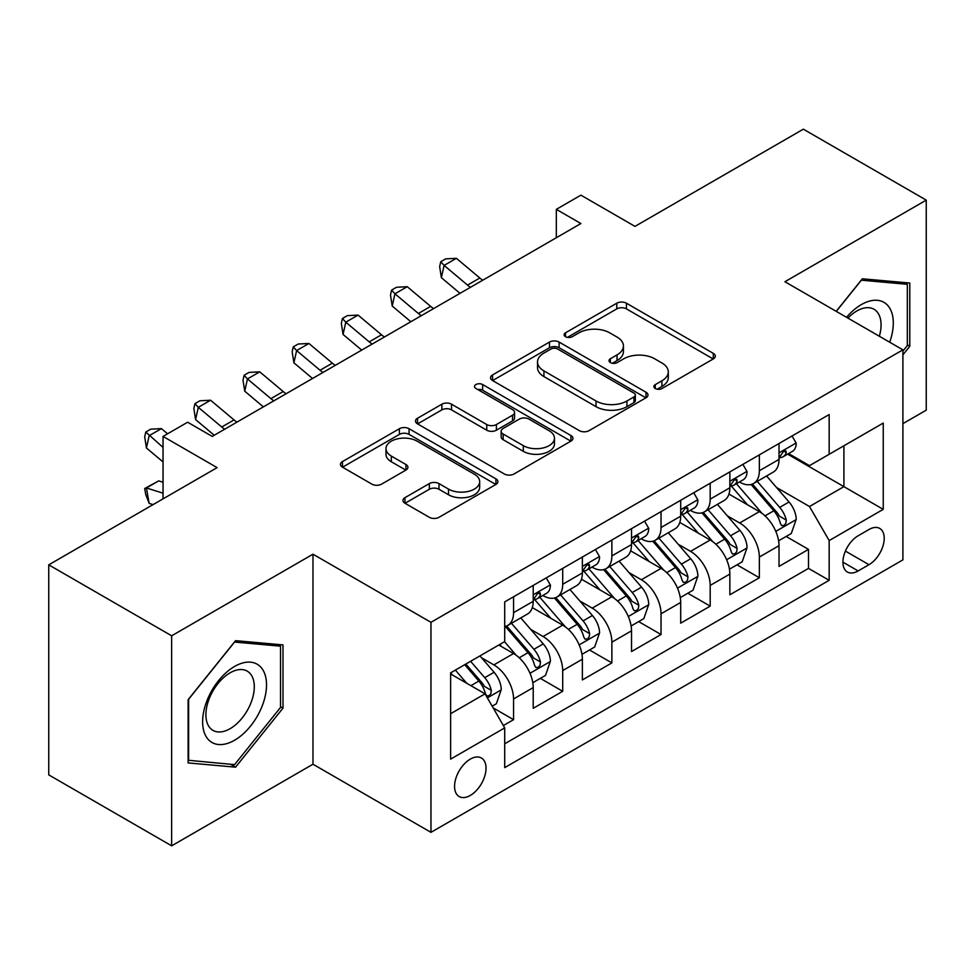 <?xml version="1.0" encoding="UTF-8"?>
<svg xmlns="http://www.w3.org/2000/svg" width="975" height="975" viewBox="0 0 975 975"><rect width="100%" height="100%" fill="white"/><g stroke="black" fill="none" stroke-linecap="round" stroke-linejoin="round"><path stroke-width="1.46" d="M655.273 388.525A4.777 2.754 0 0 0 662.025 388.525L713.298 358.922A6.825 3.937 0 0 0 715.297 356.143A6.825 3.937 0 0 0 713.298 353.352L626.438 303.213A6.825 3.937 0 0 0 616.785 303.213L565.524 332.804A4.777 2.754 0 0 0 564.123 334.754A4.777 2.754 0 0 0 565.524 336.704A4.777 2.754 0 0 0 572.276 336.704L578.906 332.877A21.84 12.602 0 0 1 609.789 332.877L617.029 337.058A21.84 12.602 0 0 1 623.427 345.979A21.84 12.602 0 0 1 617.029 354.888L610.399 358.715A4.777 2.754 0 0 0 608.997 360.665A4.777 2.754 0 0 0 610.399 362.615A4.777 2.754 0 0 0 617.151 362.615L623.793 358.788A21.84 12.602 0 0 1 654.664 358.788L661.903 362.968A21.84 12.602 0 0 1 668.302 371.877A21.84 12.602 0 0 1 661.903 380.798L655.273 384.625A4.777 2.754 0 0 0 653.872 386.575A4.777 2.754 0 0 0 655.273 388.525L655.273 384.625M470.291 795.442A22.242 12.846 120 0 0 484.831 775.844A22.242 12.846 120 0 0 481.418 758.014A22.242 12.846 120 0 0 470.291 759.123A22.242 12.846 120 0 0 455.764 778.72A22.242 12.846 120 0 0 459.176 796.551A22.242 12.846 120 0 0 470.291 795.442M404.954 497.664A6.825 3.937 0 0 0 402.955 500.455A6.825 3.937 0 0 0 404.954 503.234L429.329 517.311A6.825 3.937 0 0 0 438.982 517.311L495.922 484.429A6.825 3.937 0 0 0 497.908 481.65A6.825 3.937 0 0 0 495.922 478.859L409.061 428.72A6.825 3.937 0 0 0 399.409 428.72L342.469 461.589A6.825 3.937 0 0 0 340.47 464.368A6.825 3.937 0 0 0 342.469 467.159L371.902 484.148A6.825 3.937 0 0 0 381.554 484.148L405.917 470.084A6.825 3.937 0 0 0 407.916 467.293A6.825 3.937 0 0 0 405.917 464.514L391.328 456.081A18.257 10.542 0 0 1 385.978 448.634A18.257 10.542 0 0 1 397.252 438.896A18.257 10.542 0 0 1 417.142 441.175L474.325 474.191A18.257 10.542 0 0 1 479.663 481.65A18.257 10.542 0 0 1 468.402 491.388A18.257 10.542 0 0 1 448.512 489.097L438.982 483.6A6.825 3.937 0 0 0 429.329 483.6L404.954 497.664L404.954 503.234M902.899 423.638L926.25 410.158L926.25 200.131L803.351 129.175L634.981 226.383L580.905 195.158L556.323 209.357L580.905 223.543L212.209 436.41L187.627 422.224L163.044 436.41L163.044 498.847M171.649 635.797L171.649 845.825L312.987 764.229L312.987 554.202L171.649 635.797L48.75 564.842L217.12 467.634L163.044 436.41M312.987 554.202L430.962 622.318L902.899 349.842L902.899 559.882L430.962 832.345L430.962 622.318M926.25 200.131L784.912 281.726L902.899 349.842M579.394 430.67A6.825 3.937 0 0 0 589.046 430.67L645.986 397.788A6.825 3.937 0 0 0 647.985 395.009A6.825 3.937 0 0 0 645.986 392.218L559.126 342.079A6.825 3.937 0 0 0 549.473 342.079L492.533 374.948A6.825 3.937 0 0 0 490.535 377.727A6.825 3.937 0 0 0 492.533 380.518L579.394 430.67M477.799 389.561A4.777 2.754 0 0 1 482.649 390.232L482.649 384.552L570.948 435.545A6.825 3.937 0 0 1 572.947 438.323A6.825 3.937 0 0 1 570.948 441.114L514.008 473.984A6.825 3.937 0 0 1 504.355 473.984L417.507 423.845L417.507 418.263A6.825 3.937 0 0 0 415.508 421.054A6.825 3.937 0 0 0 417.507 423.845M417.507 418.263L441.87 404.198A6.825 3.937 0 0 1 451.523 404.198L486.744 424.539A6.825 3.937 0 0 0 496.397 424.539L512.558 415.204A6.825 3.937 0 0 0 514.556 412.413A6.825 3.937 0 0 0 512.558 409.634L475.885 388.452A4.777 2.754 0 0 1 474.496 386.502A4.777 2.754 0 0 1 477.445 383.955A4.777 2.754 0 0 1 482.649 384.552M171.649 845.825L48.75 774.869L48.75 564.842M503.356 725.558L513.557 719.672L493.155 707.887M481.553 657.759L493.886 664.889A27.812 16.051 60 0 1 513.557 698.953L533.215 687.594L533.215 708.313L562.709 691.287L540.345 678.368M530.705 629.375L543.051 636.504A27.812 16.051 60 0 1 562.709 670.568L582.38 659.21L582.38 679.928L611.873 662.902L589.509 649.984M579.869 601.002L592.215 608.12A27.812 16.051 60 0 1 611.873 642.184L631.532 630.825L631.532 651.544L661.038 634.518L638.662 621.611M629.021 572.617L641.367 579.747A27.812 16.051 60 0 1 661.038 613.799L680.696 602.452L680.696 623.171L710.19 606.133L687.826 593.227M678.186 544.233L690.532 551.362A27.812 16.051 60 0 1 710.19 585.414L729.861 574.068L729.861 594.787L759.354 577.761L759.354 557.042A27.812 16.051 -120 0 0 739.684 522.978L727.35 515.848M736.99 564.842L759.354 577.761M533.215 687.594A27.812 16.051 -120 0 0 513.557 653.53L498.81 645.023M582.38 659.21A27.812 16.051 -120 0 0 562.709 625.158L532.313 607.596M631.532 630.825A27.812 16.051 -120 0 0 611.873 596.773L581.478 579.223M680.696 602.452A27.812 16.051 -120 0 0 661.038 568.388L630.63 550.838M729.861 574.068A27.812 16.051 -120 0 0 710.19 540.004L679.794 522.454M868.981 529.51L858.158 535.75A21.547 12.443 120 0 0 844.082 554.738A21.547 12.443 120 0 0 847.385 572.008A21.547 12.443 120 0 0 858.158 570.948L868.981 564.696A21.547 12.443 120 0 0 883.057 545.707A21.547 12.443 120 0 0 879.755 528.438A21.547 12.443 120 0 0 868.981 529.51M450.633 713.7L485.038 693.834L504.709 727.898L504.709 767.63L829.164 580.308L829.164 540.577L809.494 506.513L776.502 487.476M504.709 727.898L450.633 759.123L450.633 672.835L504.709 641.611L504.709 601.88L829.164 414.558L829.164 454.289L883.24 423.077L883.24 509.352L829.164 540.577M542.795 595.481L543.051 595.64A27.812 16.051 60 0 0 556.957 597.017L576.615 585.658A27.812 16.051 -120 0 0 582.38 572.934L582.38 557.03M591.947 567.109L592.215 567.255A27.812 16.051 60 0 0 606.109 568.632L625.779 557.273A27.812 16.051 -120 0 0 631.532 544.55L631.532 528.657M641.111 538.724L641.367 538.87A27.812 16.051 60 0 0 655.273 540.247L674.944 528.901A27.812 16.051 -120 0 0 680.696 516.165L680.696 500.273M690.276 510.339L690.532 510.486A27.812 16.051 60 0 0 704.438 511.863L724.096 500.516A27.812 16.051 -120 0 0 729.861 487.78L729.861 471.888M504.709 743.791L808.507 568.388L808.507 549.376L779.013 566.402L779.013 545.683A27.812 16.051 -120 0 0 759.354 511.619L728.947 494.069M739.428 481.955L739.684 482.113A27.812 16.051 -120 0 0 753.59 483.49A27.812 16.051 -120 0 0 759.354 470.754L759.354 454.862M753.59 483.49L773.26 472.132A27.812 16.051 -120 0 0 779.013 459.396L779.013 443.503M513.557 596.773L513.557 612.666A27.812 16.051 60 0 1 507.792 625.389A27.812 16.051 60 0 1 504.709 626.523M507.792 625.389L527.463 614.043A27.812 16.051 -120 0 0 533.215 601.307L533.215 585.414M562.709 568.388L562.709 584.281A27.812 16.051 60 0 1 556.957 597.017M611.873 540.004L611.873 555.896A27.812 16.051 60 0 1 606.109 568.632M661.038 511.619L661.038 527.524A27.812 16.051 60 0 1 655.273 540.247M710.19 483.247L710.19 499.139A27.812 16.051 60 0 1 704.438 511.863M710.19 585.414L710.19 606.133M661.038 613.799L661.038 634.518M611.873 642.184L611.873 662.902M562.709 670.568L562.709 691.287M513.557 698.953L513.557 719.672M485.038 693.834L450.633 673.969M809.494 506.513L843.911 486.647L843.911 445.782L883.24 423.077M787.605 454.143L883.24 509.352M788.592 453.582L809.494 465.648L829.164 454.289M312.987 764.229L430.962 832.345M556.323 209.357L556.323 237.742M786.142 536.457L808.507 549.376M808.507 568.388L829.164 580.308M902.899 354.839L909.785 346.283L909.785 283.03L862.339 278.789L836.184 311.33M188.114 762.925L235.56 767.167L282.994 708.155L282.994 644.902L235.56 640.66L188.114 699.672L188.114 762.925M907.323 344.857L909.785 346.283M280.532 706.729L282.994 708.155M230.539 764.266L235.56 767.167M657.187 389.196L661.903 386.478A21.84 12.602 0 0 0 668.302 377.557L668.302 371.877M623.427 345.979L623.427 351.646A21.84 12.602 0 0 1 617.029 360.567L612.3 363.297M713.213 358.983L626.438 308.88A6.825 3.937 0 0 0 616.785 308.88L567.426 337.387M645.889 397.849L559.126 347.746A6.825 3.937 0 0 0 549.473 347.746L492.631 380.567M633.921 396.959A4.777 2.754 0 0 0 635.322 395.009A4.777 2.754 0 0 0 633.921 393.059L557.676 349.038A4.777 2.754 0 0 0 550.924 349.038L543.928 353.072A21.84 12.602 0 0 0 537.53 361.993A21.84 12.602 0 0 0 543.928 370.902L596.042 400.993A21.84 12.602 0 0 0 626.925 400.993L633.921 396.959L633.921 402.626A4.777 2.754 0 0 0 635.322 400.676L635.322 395.009M537.53 361.993L537.53 367.673A21.84 12.602 0 0 0 543.928 376.582L543.928 370.902M633.921 402.626L626.925 406.673A21.84 12.602 0 0 1 596.042 406.673L543.928 376.582M417.592 423.893L441.87 409.878L441.87 404.198M514.556 412.413L514.556 418.092A6.825 3.937 0 0 1 512.558 420.883L496.397 430.207A6.825 3.937 0 0 1 486.744 430.207L451.523 409.878A6.825 3.937 0 0 0 441.87 409.878M482.649 390.232L570.862 441.163M523.295 445.636A18.257 10.542 0 0 0 543.197 447.927A18.257 10.542 0 0 0 554.458 438.189A18.257 10.542 0 0 0 549.12 430.731L528.974 419.104A6.825 3.937 0 0 0 519.322 419.104L503.149 428.439A6.825 3.937 0 0 0 501.15 431.218A6.825 3.937 0 0 0 503.149 434.009L523.295 445.636L523.295 451.315A18.257 10.542 0 0 0 543.197 453.594A18.257 10.542 0 0 0 554.458 443.857L554.458 438.189M501.15 431.218L501.15 436.898A6.825 3.937 0 0 0 503.149 439.688L503.149 434.009M523.295 451.315L503.149 439.688M479.663 481.65L479.663 487.317A18.257 10.542 0 0 1 468.402 497.055A18.257 10.542 0 0 1 448.512 494.776L438.982 489.267A6.825 3.937 0 0 0 429.329 489.267L405.052 503.283M385.978 448.634L385.978 454.313A18.257 10.542 0 0 0 391.328 461.76L391.328 456.081M405.832 470.133L391.328 461.76M495.824 484.49L409.061 434.387A6.825 3.937 0 0 0 399.409 434.387L342.554 467.208M778.598 540.808L791.31 533.483L796.222 519.285A18.427 10.64 -120 0 0 789.043 501.991L766.582 475.983M762.084 513.423L736.418 483.697M747.472 504.77L732.578 487.512A44.143 25.484 -120 0 0 731.213 485.977M751.091 484.49L773.809 510.79A18.427 10.64 60 0 1 780.378 523.477L781.718 525.659L784.205 525.318L785.874 523.283L786.277 520.077A18.427 10.64 -120 0 0 779.707 507.378L757.246 481.382M752.42 484.051L776.831 512.314A9.384 5.423 60 0 1 779.196 515.994L786.277 520.077M792.041 435.983L796.222 443.223A18.427 10.64 60 0 1 792.407 451.376L783.071 456.763A18.427 10.64 -120 0 0 786.277 452.522L785.887 450.889L783.583 451.352L780.378 455.934A18.427 10.64 60 0 1 779.013 458.555M779.634 457.628L779.707 457.628A18.427 10.64 -120 0 0 783.071 456.763M470.425 287.332A34.759 20.073 60 0 1 467.537 285.102L444.112 265.407L441.37 277.668L460.017 293.341M482.722 280.227A34.759 20.073 60 0 1 479.822 278.009L456.398 258.314L444.112 265.407L440.749 261.727L445.66 258.887L456.398 258.314M441.37 277.668L439.652 266.626L440.749 261.727M889.675 342.213A45.191 26.093 120 0 0 861.364 304.578A45.191 26.093 120 0 0 846.556 317.314M879.352 336.253A34.21 19.756 120 0 0 873.99 309.258A34.21 19.756 120 0 0 856.879 310.952A34.21 19.756 120 0 0 847.921 318.106M836.282 311.378L861.364 280.191L907.323 284.298L907.323 345.577L902.899 351.085M904.276 282.531L907.323 284.298M262.251 705.815A45.191 26.093 120 0 0 250.551 662.171A45.191 26.093 120 0 0 206.895 700.879A45.191 26.093 120 0 0 218.595 744.522A45.191 26.093 120 0 0 262.251 705.815M251.05 702.634A34.21 19.756 120 0 0 247.199 671.129A34.21 19.756 120 0 0 209.137 698.892A34.21 19.756 120 0 0 212.989 730.385A34.21 19.756 120 0 0 251.05 702.634M188.614 760.524L188.614 699.246L234.573 642.062L280.532 646.169L280.532 707.448L234.573 764.632L188.114 760.244M277.497 644.402L280.532 646.169M729.446 569.193L742.146 561.856L747.057 547.67A18.427 10.64 -120 0 0 739.891 530.376L717.429 504.367M712.92 541.808L687.253 512.082M698.319 533.154L683.414 515.897A44.143 25.484 -120 0 0 682.049 514.361M701.927 512.862L724.644 539.175A18.427 10.64 60 0 1 731.213 551.862L732.554 554.044L735.04 553.69L736.71 551.667L737.112 548.45A18.427 10.64 -120 0 0 730.543 535.763L708.082 509.754M703.267 512.436L727.679 540.698A9.384 5.423 60 0 1 730.043 544.367L737.112 548.45M680.282 597.577L692.993 590.241L697.905 576.054A18.427 10.64 -120 0 0 690.727 558.748L668.265 532.752M663.768 570.192L638.089 540.467M649.155 561.527L634.262 544.282A44.143 25.484 -120 0 0 632.885 542.746M652.775 541.247L675.492 567.548A18.427 10.64 60 0 1 682.061 580.247L683.402 582.428L685.888 582.075L687.558 580.052L687.96 576.834A18.427 10.64 -120 0 0 681.391 564.147L658.929 538.139M654.103 540.82L678.515 569.083A9.384 5.423 60 0 1 680.879 572.752L687.96 576.834M631.13 625.962L643.829 618.625L648.741 604.439A18.427 10.64 -120 0 0 641.562 587.133L619.101 561.125M614.603 598.565L588.937 568.852M600.003 589.912L585.097 572.666A44.143 25.484 -120 0 0 583.732 571.131M603.61 569.632L626.328 595.932A18.427 10.64 60 0 1 632.897 608.619L634.237 610.813L636.724 610.46L638.393 608.437L638.796 605.219A18.427 10.64 -120 0 0 632.227 592.532L609.765 566.524M604.951 569.205L629.362 597.468A9.384 5.423 60 0 1 631.727 601.136L638.796 605.219M581.965 654.347L594.665 647.01L599.576 632.812A18.427 10.64 -120 0 0 592.41 615.518L569.948 589.509M565.451 626.949L539.772 597.224M550.838 618.296L535.933 601.051A44.143 25.484 -120 0 0 534.568 599.515M554.446 598.016L577.163 624.317A18.427 10.64 60 0 1 583.732 637.004L585.073 639.186L587.572 638.844L589.229 636.821L589.631 633.604A18.427 10.64 -120 0 0 583.062 620.904L560.601 594.908M555.787 597.577L580.198 625.84A9.384 5.423 60 0 1 582.562 629.521L589.631 633.604M742.889 464.368L747.057 471.607A18.427 10.64 60 0 1 743.243 479.761L733.907 485.148A18.427 10.64 -120 0 0 737.112 480.907L736.722 479.273L734.419 479.724L731.213 484.307A18.427 10.64 60 0 1 729.861 486.927M730.47 486.013L730.543 486.013A18.427 10.64 -120 0 0 733.907 485.148M421.273 315.705A34.759 20.073 60 0 1 418.372 313.487L394.948 293.792L392.218 306.053L410.853 321.726M433.558 308.612A34.759 20.073 60 0 1 430.67 306.394L407.233 286.699L394.948 293.792L391.584 290.111L396.496 287.272L407.233 286.699M392.218 306.053L390.487 295.011L391.584 290.111M693.725 492.753L697.905 499.992A18.427 10.64 60 0 1 694.09 508.133L684.743 513.533A18.427 10.64 -120 0 0 687.96 509.291L687.57 507.658L685.267 508.109L682.061 512.692A18.427 10.64 60 0 1 680.696 515.312M681.318 514.398L681.391 514.398A18.427 10.64 -120 0 0 684.743 513.533M372.109 344.09A34.759 20.073 60 0 1 369.22 341.872L345.784 322.177L343.054 334.437L361.701 350.098M384.394 336.997A34.759 20.073 60 0 1 381.505 334.778L358.081 315.083L345.784 322.177L342.42 318.484L347.344 315.644L358.081 315.083M343.054 334.437L341.335 323.395L342.42 318.484M644.56 521.138L648.741 528.365A18.427 10.64 60 0 1 644.926 536.518L635.59 541.917A18.427 10.64 -120 0 0 638.796 537.664L638.406 536.031L636.102 536.494L632.897 541.076A18.427 10.64 60 0 1 631.532 543.697M632.153 542.77L632.227 542.77A18.427 10.64 -120 0 0 635.59 541.917M322.944 372.474A34.759 20.073 60 0 1 320.056 370.256L296.632 350.561L293.902 362.822L312.536 378.483M335.242 365.381A34.759 20.073 60 0 1 332.353 363.151L308.917 343.468L296.632 350.561L293.268 346.868L298.179 344.029L308.917 343.468M293.902 362.822L292.171 351.78L293.268 346.868M595.408 549.51L599.576 556.749A18.427 10.64 60 0 1 595.774 564.903L586.426 570.29A18.427 10.64 -120 0 0 589.631 566.048L589.253 564.415L586.95 564.878L583.732 569.461A18.427 10.64 60 0 1 582.38 572.081M582.989 571.155L583.062 571.155A18.427 10.64 -120 0 0 586.426 570.29M273.792 400.859A34.759 20.073 60 0 1 270.892 398.629L247.467 378.946L244.737 391.194L263.372 406.867M286.077 393.766A34.759 20.073 60 0 1 283.189 391.536L259.752 371.841L247.467 378.946L244.103 375.253L249.015 372.413L259.752 371.841M244.737 391.194L243.007 380.153L244.103 375.253M532.801 682.719L545.513 675.395L550.424 661.196A18.427 10.64 -120 0 0 543.246 643.902L520.784 617.894M516.287 655.334L504.526 641.721M501.674 646.681L499.761 644.463M505.294 626.389L528.011 652.702A18.427 10.64 60 0 1 534.58 665.389L535.921 667.57L538.407 667.217L540.077 665.194L540.479 661.988A18.427 10.64 -120 0 0 533.91 649.289L511.448 623.281M506.622 625.962L531.034 654.225A9.384 5.423 60 0 1 533.398 657.893L540.479 661.988M546.244 577.895L550.424 585.134A18.427 10.64 60 0 1 546.609 593.288L537.274 598.674A18.427 10.64 -120 0 0 540.479 594.433L540.089 592.8L537.786 593.251L534.58 597.833A18.427 10.64 60 0 1 533.215 600.466M533.837 599.54L533.91 599.54A18.427 10.64 -120 0 0 537.274 598.674M224.628 429.244A34.759 20.073 60 0 1 221.739 427.013L198.303 407.318L195.573 419.579L214.22 435.252M236.925 422.138A34.759 20.073 60 0 1 234.024 419.92L210.6 400.225L198.303 407.318L194.951 403.638L199.863 400.798L210.6 400.225M195.573 419.579L193.854 408.537L194.951 403.638M492.168 706.18L496.348 703.767L501.26 689.581A18.427 10.64 -120 0 0 494.093 672.287L479.944 655.907M466.745 683.28L455.362 670.105M452.522 675.066L450.633 672.872M464.709 664.706L478.847 681.074A18.427 10.64 60 0 1 485.416 693.773L486.757 695.955L489.243 695.602L490.913 693.578L491.315 690.361A18.427 10.64 -120 0 0 484.746 677.674L470.608 661.306M465.843 664.048L481.882 682.61A9.384 5.423 60 0 1 484.246 686.278L491.315 690.361M153.063 504.611L149.151 503.38L145.787 494.666L144.69 488.512L158.706 480.87L163.044 482.235M158.706 480.87L146.421 487.963L163.044 493.192M144.69 488.512L146.421 487.963L149.151 503.38M167.59 433.79L161.436 428.61L149.151 435.703L146.421 447.964L163.044 461.943M163.044 447.391L145.787 432.023L150.698 429.183L161.436 428.61M146.421 447.964L144.69 436.922L145.787 432.023M493.886 664.889L513.557 653.53M543.051 636.504L562.709 625.158M592.215 608.12L611.873 596.773M641.367 579.747L661.038 568.388M690.532 551.362L710.19 540.004M739.684 522.978L759.354 511.619M759.354 470.754L779.013 459.396M513.557 612.666L533.215 601.307M562.709 584.281L582.38 572.934M611.873 555.896L631.532 544.55M661.038 527.524L680.696 516.165M710.19 499.139L729.861 487.78M759.354 557.042L779.013 545.683M845.41 551.094L868.981 564.696M842.924 562.148L858.158 570.948M661.903 386.478L661.903 380.798M610.399 362.615L610.399 358.715M617.029 360.567L617.029 354.888M565.524 336.704L565.524 332.804M616.785 308.88L616.785 303.213M626.438 308.88L626.438 303.213M713.298 358.922L713.298 353.352M492.533 380.518L492.533 374.948M549.473 347.746L549.473 342.079M559.126 347.746L559.126 342.079M645.986 397.788L645.986 392.218M596.042 406.673L596.042 400.993M626.925 406.673L626.925 400.993M451.523 409.878L451.523 404.198M486.744 430.207L486.744 424.539M496.397 430.207L496.397 424.539M512.558 420.883L512.558 415.204M570.948 441.114L570.948 435.545M429.329 489.267L429.329 483.6M438.982 489.267L438.982 483.6M448.512 494.776L448.512 489.097M405.917 470.084L405.917 464.514M342.469 467.159L342.469 461.589M399.409 434.387L399.409 428.72M409.061 434.387L409.061 428.72M495.922 484.429L495.922 478.859M775.795 531.363L796.1 519.638M779.707 507.378L789.043 501.991M765.022 515.86L773.809 510.79M796.1 443.016L779.013 452.875M467.537 285.102L479.822 278.009M783.9 451.145L786.277 452.522M726.631 559.747L746.935 548.023M730.543 535.763L739.891 530.376M715.857 544.245L724.644 539.175M677.479 588.132L697.783 576.408M681.391 564.147L690.727 558.748M666.705 572.63L675.492 567.548M628.314 616.517L648.619 604.793M632.227 592.532L641.562 587.133M617.541 601.002L626.328 595.932M579.15 644.889L599.467 633.177M583.062 620.904L592.41 615.518M568.376 629.387L577.163 624.317M746.935 471.388L729.861 481.26M418.372 313.487L430.67 306.394M734.736 479.529L737.112 480.907M697.783 499.773L680.696 509.633M369.22 341.872L381.505 334.778M685.571 507.914L687.96 509.291M648.619 528.158L631.532 538.017M320.056 370.256L332.353 363.151M636.419 536.299L638.796 537.664M599.467 556.542L582.38 566.402M270.892 398.629L283.189 391.536M587.255 564.683L589.631 566.048M529.998 673.274L550.302 661.55M533.91 649.289L543.246 643.902M519.224 657.772L528.011 652.702M550.302 584.927L533.215 594.787M221.739 427.013L234.024 419.92M538.102 593.056L540.479 594.433M487.378 697.881L501.138 689.934M484.746 677.674L494.093 672.287M470.901 685.669L478.847 681.074"/></g></svg>
